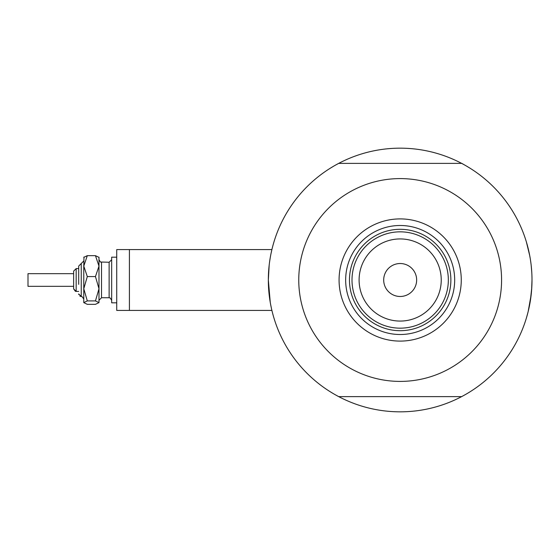 <?xml version="1.0" encoding="UTF-8"?>
<svg xmlns="http://www.w3.org/2000/svg" width="560" height="560" viewBox="0 0 560 560"><rect width="100%" height="100%" fill="white"/><g stroke="black" fill="none" stroke-linecap="round" stroke-linejoin="round"><path stroke-width="0.84" d="M129.409 310.422L129.409 249.578L271.894 249.578L116.732 249.578L116.732 310.422L271.894 310.422L272.055 311.073L271.628 309.274M270.256 302.407L268.338 280L269.171 265.174M269.521 262.374L270.256 257.6M270.998 253.659L272.055 248.927M526.393 241.969L529.767 255.843L526.393 241.969M530.292 258.839L529.228 253.113M531.79 272.545L531.188 265.412M464.702 394.954L461.643 396.62A131.831 131.831 0 0 1 338.695 396.62L335.636 394.954M272.069 311.15L272.202 311.689L272.069 311.15M271.334 307.93L270.634 304.493M335.636 165.046L338.695 163.38A131.831 131.831 0 0 0 338.695 396.62L461.643 396.62A131.831 131.831 0 0 0 532 280L531.769 287.784M526.54 317.555L528.157 311.605L531.188 294.609L531.783 287.602L530.292 301.154M529.249 306.775L528.178 311.528M526.596 317.359L526.393 318.031M464.702 165.046L461.818 163.38L338.695 163.38A131.831 131.831 0 0 1 532 280L531.615 290.038M528.157 311.598L528.682 309.386M332.885 393.365L329.91 391.552M531.993 281.596L531.902 285.068M467.453 166.635L470.428 168.448M332.885 166.635L329.91 168.448M467.453 393.365L470.428 391.552M531.993 278.411L531.902 274.932M339.073 280A61.096 61.096 0 0 1 400.169 218.904A61.096 61.096 0 0 1 461.265 280A61.096 61.096 0 0 1 400.169 341.096A61.096 61.096 0 0 1 339.073 280M454.678 280A54.509 54.509 0 0 0 400.169 225.491A54.509 54.509 0 0 0 345.66 280A54.509 54.509 0 0 0 400.169 334.509A54.509 54.509 0 0 0 454.678 280M298.76 280A101.409 101.409 0 0 0 400.169 381.409A101.409 101.409 0 0 0 501.578 280A101.409 101.409 0 0 0 400.169 178.591A101.409 101.409 0 0 0 298.76 280M359.1 280A41.069 41.069 0 0 0 400.169 321.069A41.069 41.069 0 0 0 441.238 280A41.069 41.069 0 0 0 400.169 238.931A41.069 41.069 0 0 0 359.1 280M448.336 280A48.167 48.167 0 0 1 400.169 328.167A48.167 48.167 0 0 1 352.002 280A48.167 48.167 0 0 1 400.169 231.833A48.167 48.167 0 0 1 448.336 280M416.647 280A16.478 16.478 0 0 0 400.169 263.522A16.478 16.478 0 0 0 383.691 280A16.478 16.478 0 0 0 400.169 296.478A16.478 16.478 0 0 0 416.647 280M450.87 280A50.701 50.701 0 0 1 400.169 330.701A50.701 50.701 0 0 1 349.468 280A50.701 50.701 0 0 1 400.169 229.299A50.701 50.701 0 0 1 450.87 280M440.643 253.89A48.167 48.167 0 0 0 359.695 253.89M83.776 302.624L87.304 300.909L95.459 300.909L98.987 288.743L98.987 266.119L95.459 276.57L98.987 288.743L98.987 302.624L95.459 304.339L87.304 304.339L83.776 302.624L83.776 266.119L87.304 255.661L95.459 255.661L98.987 257.376L95.459 255.661L98.987 266.119L98.987 257.18M87.304 255.661L83.776 257.376L87.304 255.661M73.633 273.665L73.633 271.124L73.633 273.665L28 273.665L28 286.335L73.633 286.335L73.633 288.876L75.369 291.277L76.167 291.41L76.167 268.59L78.701 268.59L78.701 266.056L78.701 284.368M78.701 291.41L76.167 291.41L73.633 288.876L73.633 282.429M116.732 302.82L111.664 302.82L111.664 257.18L116.732 257.18M95.459 300.909L98.987 302.624M87.304 300.909L83.776 288.743L83.776 299.012L82.04 296.611L80.962 296.464M83.776 288.743L87.304 276.57L83.776 266.119L83.972 256.984M87.304 276.57L95.459 276.57M73.633 283.402L73.633 271.124L76.167 268.59L73.633 271.124M83.776 260.988L78.701 266.056L81.242 263.522L81.242 296.478L78.701 293.944L78.792 294.616M100.352 261.968L101.521 262.255L101.521 297.745L109.13 297.745L109.13 262.255L111.664 259.721M80.472 296.359L79.863 296.072M109.13 262.255L100.443 262.01L98.987 259.721M101.521 297.745L98.987 300.279M109.13 297.745L110.208 297.99L111.664 300.279"/></g></svg>
